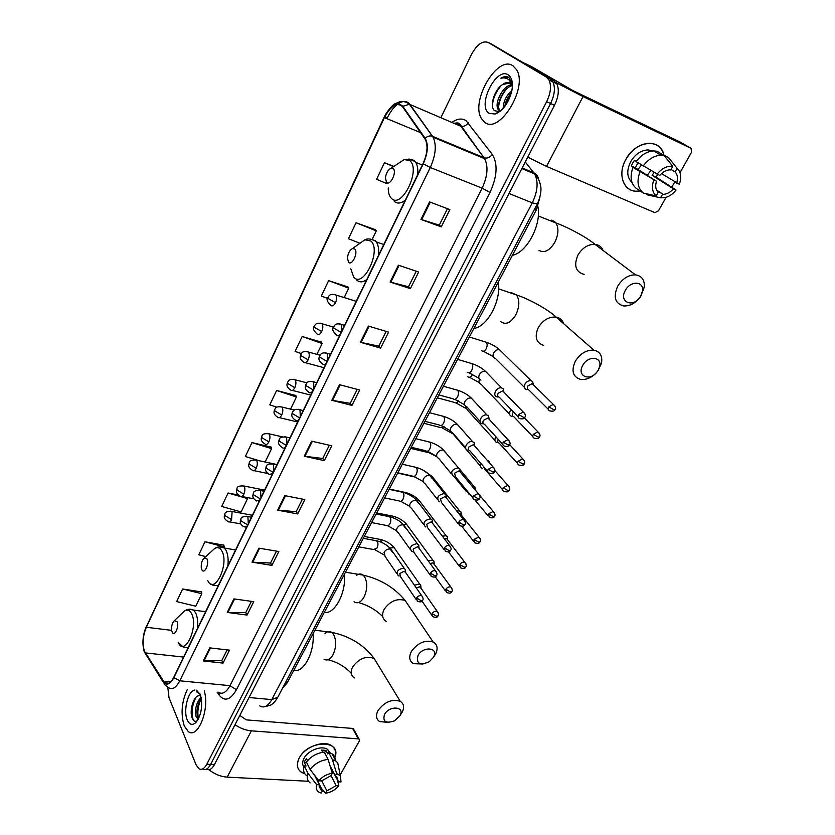 <?xml version="1.0" encoding="UTF-8"?>
<svg xmlns="http://www.w3.org/2000/svg" width="835" height="835" viewBox="0 0 835 835"><rect width="100%" height="100%" fill="white"/><g stroke="black" fill="none" stroke-linecap="round" stroke-linejoin="round"><path stroke-width="1.25" d="M539.984 196.914L536.467 209.595L287.146 682.926L282.7 687.904M206.464 769.129C209.251 770.674 211.902 769.181 214.418 764.641L554.492 105.325C558.605 96.703 559.377 89.512 556.799 83.75L554.054 80.755L491.126 43.89M202.686 768.931C205.473 770.475 208.113 768.972 210.629 764.422L550.578 103.509C554.691 94.856 555.473 87.654 552.906 81.882L550.161 78.887L491.898 44.265L550.161 78.887L552.906 81.882C555.473 87.654 554.691 94.856 550.578 103.509L210.629 764.422C208.113 768.972 205.473 770.475 202.686 768.931M184.274 725.991L188.282 731.554C197.832 739.549 210.086 708.571 204.189 690.889C210.086 708.571 197.832 739.549 188.282 731.554L184.274 725.991C180.569 713.946 181.602 701.724 187.374 689.324C181.602 701.724 180.569 713.946 184.274 725.991M484.707 122.265C499.038 134.873 528.2 88.04 516.677 69.837L512.857 65.704C497.086 54.755 469.907 102.037 481.649 118.873L484.707 122.265C499.038 134.873 528.2 88.04 516.677 69.837L512.857 65.704C497.086 54.755 469.907 102.037 481.649 118.873L484.707 122.265M144.445 651.216C142.211 643.879 142.837 635.894 146.323 627.273L384.403 117.61C391.03 105.44 397.074 101.818 402.543 106.734L425.297 139.403C428.167 145.676 427.405 153.755 423.021 163.66L173.732 677.383C170.737 683.082 167.71 684.898 164.652 682.821L144.445 651.216M144.288 651.55L163.128 681.61C166.468 685.932 170.048 684.627 173.857 677.676L423.251 163.837C427.958 153.076 428.585 144.549 425.13 138.266L402.794 106.296C397.189 101.265 390.989 104.98 384.204 117.453L146.219 627.001C142.649 635.842 142.002 644.025 144.288 651.55M375.426 229.709L356.034 222.736L348.466 238.737L359.812 243.215M347.945 286.916L328.625 280.633L321.318 296.07L327.581 298.377M321.402 342.141L302.166 336.505L295.11 351.41L301.341 353.56M201.392 591.921L182.625 588.978L176.655 601.586L195.787 606.22L201.799 593.716L201.329 591.639M223.843 545.192L204.972 541.779L198.803 554.805L205.786 556.621M270.999 447.059L251.93 442.602L245.344 456.515L259.727 460.847M295.778 395.498L276.615 390.467L269.799 404.86L276.907 407.156M167.783 687.236L168.994 697.674L196.089 764.839L198.907 768.722C201.673 770.267 204.314 768.764 206.819 764.213L546.654 101.672C550.766 93.009 551.549 85.786 549.002 80.003L546.257 77.018L488.151 42.439C482.473 40.466 476.889 44.537 471.368 54.661L440.859 117.704M368.402 326.078L388.609 332.121L380.603 348.122L360.417 342.277L368.402 326.078M398.41 265.196L418.659 272.033L410.35 288.649L390.112 282.032L398.41 265.196M429.597 201.924L449.888 209.616L441.256 226.88L420.976 219.428L429.597 201.924M284.829 495.625L304.817 499.591L297.646 513.932L277.669 510.143L284.829 495.625M258.933 548.167L278.838 551.528L271.907 565.378L252.024 562.174L258.933 548.167M233.925 598.893L253.746 601.68L247.056 615.071L227.256 612.42L233.925 598.893M209.773 647.887L229.5 650.152L223.029 663.094L203.333 660.965L209.773 647.887M339.511 384.695L359.645 389.997L351.942 405.413L331.819 400.299L339.511 384.695M311.674 441.172L331.745 445.786L324.304 460.649L304.253 456.213L311.674 441.172M393.89 166.395L384.465 162.71L376.606 179.295L386.929 183.648M238.267 494.988L228.059 493.015L221.692 506.469L241.138 511.928L247.557 498.589L247.223 497.545M324.304 460.649L322.759 458.405M329.334 445.232L322.717 458.478L304.253 456.213M351.942 405.413L350.293 403.274M357.244 389.361L350.262 403.336L331.819 400.299M223.029 663.094L221.828 660.516M227.141 649.88L221.776 660.621L203.333 660.965M247.056 615.071L245.772 612.566M251.377 601.346L245.73 612.66L227.256 612.42M271.907 565.378L270.55 562.957M276.458 551.121L270.509 563.041L252.024 562.174M297.646 513.932L296.195 511.605M302.427 499.121L296.154 511.678L277.669 510.143M441.256 226.88L439.262 225.116L420.976 219.428M410.35 288.649L408.482 286.749L390.112 282.032M380.603 348.122L378.85 346.097M386.188 331.401L378.819 346.149L360.417 342.277M276.615 390.467L296.415 396.969L290.57 409.14M296.415 396.969L295.673 395.258M251.93 442.602L271.573 448.625L265.144 462.005M271.573 448.625L270.905 446.819M228.059 493.015L247.557 498.589M204.972 541.779L224.312 546.925L223.937 547.687M224.312 546.925L223.77 544.921M182.625 588.978L201.799 593.716M302.166 336.505L322.122 343.529L316.914 354.364M322.122 343.529L321.298 341.933M328.625 280.633L348.727 288.2L344.26 297.49M348.727 288.2L347.819 286.718M356.034 222.736L376.293 230.877L372.389 239.008M376.293 230.877L375.291 229.531M384.465 162.71L393.556 166.614M416.237 271.218L408.461 286.791M447.466 208.698L439.252 225.147M198.083 719.436L196.1 716.597C194.659 709.155 196.319 702.694 201.058 697.194M198.49 718.664L197.561 716.712C196.173 710.387 197.425 704.312 201.319 698.477L200.097 694.198L196.413 690.169M200.765 696.046L199.732 695.691M194.952 690.034C188.209 690.169 182.98 710.585 187.27 719.968C189.441 724.686 192.248 725.594 195.672 722.682C200.546 716.722 202.425 708.644 201.319 698.457M198.657 695.785C193.334 696.327 189.472 710.648 191.925 717.453C193.146 720.97 194.879 722.098 197.133 720.835M199.868 693.687L196.559 691.777L200.17 694.355M193.386 720.281C191.027 713.445 191.862 705.826 195.901 697.402M198.469 718.622C197.123 712.025 198.072 705.335 201.329 698.54M191.445 715.345L193.01 702.172M197.206 715.23L198.678 703.06M304.806 773.753C297.448 771.164 295.6 765.904 299.254 757.961C308.752 739.079 343.331 739.81 334.47 758.274C336.547 752.909 335.66 748.755 331.787 745.812C324.064 739.758 304.827 746.866 299.254 757.961C296.289 763.889 296.811 768.534 300.83 771.874L304.806 773.753M209 769.724C214.585 774.181 220.649 776.644 227.172 777.134L308.533 781.278M234.99 724.738C240.282 728.297 245.74 730.333 251.377 730.844L358.361 738.881L352.579 728.433L246.294 719.874L239.791 715.438M352.579 728.433L353.351 728.684L359.133 739.121L359.363 740.948L340.2 774.89M359.133 739.121L358.361 738.881M353.351 728.684L353.842 729.56M331.004 775.558L336.192 785.662L326.871 790.891L321.736 780.694M315.265 776.153L322.519 790.682L320.922 789.9L319.356 784.827L314.576 775.256M303.93 767.135C302.186 764.714 302.228 761.75 304.044 758.264C308.105 750.216 322.06 745.071 327.654 749.486L330.096 752.836M306.497 775.506C303.637 773.22 302.907 770.037 304.305 765.925L306.08 766.029L304.264 762.376L305.13 760.434L306.382 758.524L307.489 760.737M329.982 765.632L335.294 775.913L336.641 773.523L332.424 759.673L328.635 752.408L327.769 753.974L325.89 750.373L321.59 750.08L322.738 752.293M329.835 752.116L329.731 752.711M306.435 762.052C311.09 756.249 317.06 752.94 324.324 752.116L328.103 759.401L332.288 773.273L330.942 775.673L321.527 780.934L318.824 780.798L310.098 769.421L306.435 762.052M328.635 752.408L332.173 753.901C334.428 755.529 335.451 757.794 335.242 760.706M304.305 765.925L307.958 773.304L316.653 784.691L319.356 784.827M310.129 782.886C307.259 780.61 306.539 777.416 307.958 773.304M310.098 769.421C314.795 763.587 320.797 760.247 328.103 759.401M332.424 759.673L335.973 761.155L337.705 762.814L338.937 768.764M322.519 790.682L321.193 793.052L320.275 792.78C316.736 791.319 315.536 788.626 316.653 784.691M318.824 780.798C322.414 776.571 326.902 774.066 332.288 773.273M336.641 773.523L340.409 775.861L341.014 781.946L338.373 781.81L335.336 775.924M335.294 775.913L336.735 776.623L338.373 781.81M330.942 767.49L330.368 766.916M336.192 785.662L338.843 785.787L337.403 779.921M338.843 785.787C335.305 789.941 330.869 792.425 325.535 793.25L326.871 790.891M321.256 788.156L325.535 793.25M304.264 762.376L306.664 762.522M324.617 752.669L325.89 750.373M399.881 715.835L400.122 715.376C405.121 706.347 389.319 705.314 384.507 714.457C382.472 721.67 385.812 723.799 394.527 720.845L399.881 715.835M388.4 722.411L379.633 721.565C376.084 719.102 375.562 715.397 378.078 710.47C384.632 701.797 392.033 698.759 400.278 701.358C403.806 703.675 404.495 707.193 402.334 711.942L400.57 714.677M177.03 621.678L174.379 620.624C172.229 622.795 171.332 626.052 171.676 630.373L172.114 631.98C174.275 637.543 179.473 626.709 177.03 621.678M293.722 670.442C303.533 673.271 314.711 652.344 313.083 633.682M433.417 657.375L433.741 656.769C438.772 647.407 423.001 645.987 418.011 655.454C415.976 663.616 419.713 665.725 429.2 661.769L433.417 657.375M423.021 664.002L413.492 663.679C409.317 661.101 408.628 657.02 411.415 651.436C417.688 642.887 424.921 639.746 433.135 642C437.248 644.37 438.145 648.21 435.839 653.513L434.19 656.206M206.976 558.907L204.324 557.968C202.08 560.003 201.068 563.197 201.266 567.549L201.84 569.658C204.199 575.033 209.627 563.709 206.976 558.907M324.262 612.462C334.668 614.612 346.327 592.787 344.438 574.167M598.225 370.124L599.614 366.638C602.379 356.535 588.038 355.272 582.809 365.281C576.171 376.22 590.293 381.981 597.39 371.418L598.225 370.124M575.378 361.117C580.377 353.403 586.567 349.771 593.956 350.199C600.177 351.681 602.682 356.044 601.471 363.277L598.048 370.667C592.881 377.169 587.047 380.082 580.534 379.403C572.758 376.846 571.046 370.75 575.378 361.117M354.771 249.018L352.6 248.506C349.75 250.02 348.038 253.162 347.454 257.952L348.498 262.169C351.932 266.386 358.58 252.514 354.771 249.018M473.862 328.458C487.41 326.788 501.574 300.297 498.255 282.136M640.789 295.945L642.512 290.862C644.046 281.061 630.509 280.497 625.415 290.256C618.349 301.946 632.972 308.355 640.184 296.916L640.789 295.945M617.775 286.061C622.513 278.577 628.421 274.84 635.498 274.861C641.781 275.853 644.724 279.913 644.317 287.052L640.716 296.425C635.832 303.042 630.154 306.215 623.693 305.954C614.988 303.554 613.005 296.926 617.775 286.061M393.139 168.587L391.197 168.179C388.139 169.578 386.208 172.782 385.405 177.792L386.542 182.406C390.279 186.268 397.262 171.697 393.139 168.587M512.377 255.333C526.895 252.567 541.779 224.479 537.876 206.548M420.84 587.537L420.725 585.053L419.629 584.062L414.411 585.199M421.184 588.466L419.567 586.828L416.289 587.913M434.106 563.625L433.918 561.099L432.76 560.108L428.219 560.849M434.45 564.543L432.843 562.894L430.171 563.521M447.581 539.306L447.33 536.728L446.109 535.757L442.341 536.133M447.936 540.224L446.767 538.69L444.377 538.815M461.296 514.569L460.962 511.959L459.229 510.863L456.797 511.072M461.651 515.487L460.409 513.932L458.979 513.817M452.549 516.594L454.303 518.817M475.595 490.322L474.812 486.763L471.639 485.688M466.535 490.187L468.612 493.944M469.385 493.631L469.865 494.205M478.298 493.558L474.165 488.705M489.498 462.924L488.903 461.129L487.515 460.21M481.033 463.655C480.052 466.024 480.532 467.621 482.463 468.445L482.703 468.508M483.392 466.379L484.717 469.082L502.68 489.842M495.906 436.809L495.531 437.415C494.351 440.003 494.821 441.736 496.94 442.623L497.034 442.644M498.224 439.346L498.182 439.429C497.326 441.298 497.67 442.55 499.205 443.187L517.627 463.477M511.156 409.588L510.154 410.956C508.933 413.649 509.423 415.433 511.615 416.331L511.938 416.404M513.504 412.041L512.847 412.949C511.97 414.891 512.325 416.185 513.911 416.832M533.325 384.737L532.615 381.532L531.091 380.697C528.659 380.426 526.645 381.543 525.027 384.037C523.785 386.772 524.265 388.619 526.457 389.559L527.094 389.674M533.795 385.196L532.166 383.589L527.772 386.01C526.875 387.993 527.219 389.319 528.795 389.997M405.633 571.818L405.455 569.46L403.462 568.155C397.554 569.407 395.842 571.944 398.316 575.753L399.172 576.004M405.883 572.925L404.213 571.182L399.808 573.551L400.487 576.682L416.195 599.551M418.961 547.447L418.732 544.963L416.801 543.71C410.778 545.004 409.087 547.593 411.718 551.476L412.448 551.695M419.243 548.48L417.583 546.727L413.148 549.096L413.899 552.353L430.004 574.783M432.52 522.658L432.238 520.048L430.369 518.848C424.232 520.195 422.552 522.846 425.339 526.802L425.944 526.968M432.833 523.608L431.184 521.854L426.716 524.223L427.541 527.605L444.053 549.597M446.203 497.764L445.963 494.717L444.178 493.568C437.905 494.957 436.246 497.67 439.21 501.699L439.669 501.825M446.642 498.318L445.013 496.554L440.515 498.933L441.412 502.44L458.342 523.962M460.252 472.046L459.918 468.936L458.217 467.851C451.818 469.291 450.18 472.057 453.311 476.169L453.624 476.253M460.69 472.568L459.083 470.825L454.553 473.205L455.534 476.837L472.902 497.89M474.551 445.88L474.113 442.707L472.495 441.684C467.642 440.233 462.694 448.959 467.652 450.19L467.83 450.242M474.99 446.381L473.393 444.637L468.842 447.028C468.007 448.886 468.351 450.138 469.886 450.796L487.713 471.358M489.091 419.243L488.558 416.007L487.003 415.058C482.045 413.534 477.098 422.625 482.254 423.762L482.275 423.762M489.529 419.713L487.943 418.001L483.371 420.391C482.505 422.343 482.88 423.637 484.509 424.295L502.785 444.356M503.891 392.126L503.244 388.849L501.637 387.931C496.637 386.532 491.888 395.665 496.982 396.823L497.493 396.928M504.33 392.575L502.66 390.853L498.161 393.285C497.284 395.279 497.65 396.615 499.278 397.293M640.121 190.933C625.05 194.2 616.313 175.966 625.801 159.548C635.383 140.583 660.422 137.702 663.856 154.788C661.654 147.294 656.738 143.443 649.119 143.223C639.652 143.944 631.876 149.381 625.801 159.548C617.316 174.358 623.369 191.392 636.51 191.205L640.121 190.933M527.751 157.168L546.528 166.395L654.859 212.643L658.471 210.817L666.069 197.342M556.11 82.655L583.039 96.578L691.077 148.359L680.41 142.18L572.894 90.566L531.624 66.633L524.443 63.178M691.077 148.359L691.557 152.168L680.003 172.657M674.784 181.905L671.872 187.061M649.056 150.008L649.348 150.999L649.056 150.008M511.74 91.213L511.01 92.32M641.478 164.975L638.003 169.495M654.066 172.459L652.114 175.35L673.396 188.825C670.296 192.394 666.873 194.231 663.147 194.325L656.821 190.62M636.301 161.416L634.475 160.257L632.711 163.044L631.323 165.998L634.777 168.19L632.993 167.386C629.642 176.759 630.79 183.794 636.406 188.491L643.315 193.042L656.164 195.912L658.157 192.374C655.621 189.691 655.068 185.975 656.487 181.258L635.362 167.814L637.971 162.773M650.893 170.59L647.146 175.308M632.011 182.468C626.876 177.469 626.427 170.57 630.644 161.739C635.07 154.36 640.727 150.425 647.605 149.935L652.5 150.978M648.513 149.966L648.628 150.55M636.155 161.635C641.207 154.861 647.083 151.281 653.795 150.905L657.03 151.25L664.169 155.571L672.77 166.322L670.745 169.923L669.858 169.881C666.163 170.048 662.802 171.895 659.744 175.434L636.155 161.635M671.027 169.421L675.108 171.927L677.122 168.336L668.511 157.596L661.111 153.713M632.993 167.386L656.487 181.258M643.315 193.042C637.69 188.324 636.562 181.258 639.965 171.833M643.159 166.04C648.263 159.214 654.181 155.613 660.923 155.226L664.169 155.571M668.511 157.596L672.081 162.032M656.164 195.912C652.218 192.259 651.415 186.967 653.774 180.036M657.03 174.202C661.821 168.315 667.061 165.695 672.77 166.322M677.122 168.336C680.995 172.125 681.715 177.438 679.293 184.274L661.487 173.596M675.108 171.927C677.592 174.672 678.103 178.387 676.642 183.074M657.729 174.515L656.039 177.124L676.047 190.004C672.927 193.991 669.305 196.517 665.171 197.592L660.537 197.822L662.52 194.304M645.538 193.532L647.668 194.931L660.537 197.822M673.396 188.825L676.047 190.004M652.114 175.35L656.039 177.124M631.323 165.998L635.362 167.814M512.387 86.266L510.101 83.082C508.014 81.882 505.551 82.341 502.733 84.46L509.987 83.02M500.301 111.191L497.911 109.103C494.299 102.82 503.067 85.316 511.74 84.815M503.171 108.435C503.307 101.672 506.219 95.618 511.928 90.284M504.789 106.462C505.457 101.672 507.638 97.163 511.333 92.925M500.395 111.107L499.413 109.782C495.99 103.811 503.766 87.393 512.179 85.702M512.398 84.105L508.849 77.467C506.594 76.142 503.923 76.382 500.854 78.198C504.277 77.415 507.158 78.125 509.486 80.337L512.408 85.848M489.164 113.32L495.134 114.051C503.087 110.721 508.64 102.997 511.813 90.879C513.201 82.936 512.022 77.613 508.275 74.9C496.147 66.424 476.67 106.024 489.164 113.32M502.733 84.46C493.955 89.731 489.32 107.047 494.612 110.7L498.912 111.525L500.833 110.742M500.854 78.198L508.578 77.311M492.473 106.118C492.713 99.031 495.593 92.205 501.104 85.65M498.516 110.043L498.485 109.364M498.662 106.181C499.507 100.033 502.2 94.24 506.751 88.792M505.133 106.003L511.229 93.322M511.333 80.035L512.106 81.517M285.413 682.759L287.146 682.926M534.703 208.886L536.467 209.595M214.418 764.641L206.819 764.213M554.054 80.755L546.257 77.018M554.492 105.325L546.654 101.672M259.758 705.909C263.975 708.393 267.983 706.295 271.792 699.605L249.039 697.517M277.784 697.246L271.792 699.605L532.281 202.842C537.782 191.267 538.554 181.623 534.588 173.899L533.857 172.855L522.188 167.96M538.45 178.961C538.011 176.07 536.487 174.035 533.857 172.855L525.267 161.98M537.312 203.917L532.281 202.842L509.016 193.49M146.323 627.273L171.666 630.352M451.881 122.432C457.34 118.612 462.079 118.027 466.097 120.689L492.295 154.423C497.994 163.89 497.222 176.561 489.988 192.447L236.441 689.731C230.47 699.991 224.761 701.849 219.302 695.294L217.079 692.09M402.794 106.296L409.421 104.26L460.283 126.033L458.561 124.311L453.28 123.037M163.117 681.955L145.154 653.283M455.639 124.05L457.392 122.902M423.251 163.837L430.286 167.501L179.796 680.796L173.857 677.676M425.13 138.266C427.249 136.272 429.534 135.562 431.987 136.126L433.125 137.243C436.715 145.092 435.766 155.174 430.286 167.501L482.129 188.157C487.609 176.248 488.444 166.426 484.634 158.681L460.743 126.21C463.717 126.816 466.233 125.699 468.278 122.839M218.217 692.194C222.267 694.741 226.191 692.559 229.99 685.671L179.796 680.796C176.049 687.873 172.25 690.128 168.419 687.56L165.121 685.097L163.128 681.61M398.097 103.832C403.075 100.492 407.031 100.701 409.964 104.448L432.53 136.314L484.488 157.919C487.536 158.514 490.135 157.345 492.295 154.423M384.622 117.161L387.231 118.027C390.081 112.036 393.462 107.485 397.366 104.375M384.204 117.453L384.152 117.192C387.534 109.949 394.464 103.498 394.579 103.937L400.111 101.62C403.472 101.077 406.572 101.954 409.421 104.26L433.125 137.243L484.634 158.681L460.262 124.665C459.333 122.881 457.319 122.474 454.23 123.434M384.121 117.255L146.219 627.001M386.939 118.664L387.231 118.027M488.151 42.439L491.898 44.265M236.441 689.731L229.99 685.671L482.129 188.157L489.988 192.447M219.302 695.294L219.553 692.956M384.403 117.61L420.663 132.681M145.29 652.907L183.585 657.082M163.274 681.224L170.643 681.934M312.332 441.318L304.932 456.338M285.486 495.76L278.347 510.237M259.591 548.271L252.702 562.247M234.583 598.977L227.934 612.472M210.43 647.96L204.001 660.996M340.179 384.862L332.497 400.445M369.07 326.276L361.096 342.454M399.078 265.426L390.79 282.23M430.265 202.174L421.654 219.657M251.377 730.844L227.172 777.134M377.399 663.825L374.09 658.397C366.022 655.663 358.873 658.512 352.631 666.946C350.262 671.768 350.825 675.432 354.311 677.936M325.013 633.514C327.33 631.312 329.575 630.936 331.756 632.387L333.708 634.642C336.536 640.779 336.296 647.501 332.998 654.817C330.19 659.577 327.205 661.038 324.043 659.201M178.158 642.157C184.128 657.677 198.688 627.753 191.726 613.923C189.806 610.082 187.332 609.153 184.316 611.147L182.458 612.911M197.352 628.724C198.062 622.336 197.54 617.138 195.787 613.12L193.668 610.124L189.43 609.195M178.909 643.002L183.356 647.177L188.115 647.751M409.067 606.346L405.111 600.469C397.074 598.09 390.081 601.054 384.131 609.352C381.501 614.81 382.242 618.85 386.355 621.47M356.294 575.472C358.695 573.624 360.95 573.499 363.058 575.085L364.592 576.818C367.64 582.788 367.442 589.562 364.018 597.129C360.856 602.432 357.526 603.976 354.04 601.774M207.758 580.586C214.282 595.585 229.489 564.324 221.933 551.1C219.991 547.645 217.517 546.821 214.522 548.626L212.194 550.766M227.861 565.838C228.55 559.387 227.945 554.221 226.034 550.359L224.375 548.063L219.657 546.862M210.827 583.905L212.528 585.074L218.217 585.711M563.562 323.594C562.383 320.003 559.92 317.843 556.141 317.112C548.95 316.59 543 320.055 538.304 327.497C534.285 336.829 536.08 342.799 543.689 345.408M511.166 292.532L516.479 294.964C519.808 300.214 519.568 306.863 515.779 314.899C510.769 322.884 505.791 325.159 500.854 321.726M350.825 268.839L353.685 277.074C363.131 289.004 381.772 250.677 370.99 241.065L364.905 239.749L359.374 243.695M378.568 255.27C379.09 249.498 378.339 245.041 376.324 241.91L375.322 240.689L369.728 238.977M356.472 279.788C359.227 282.595 362.661 282.522 366.774 279.579M603.068 250.437C601.586 246.836 598.883 244.801 594.958 244.331C588.07 244.227 582.413 247.776 577.966 254.999C573.561 265.499 575.618 271.97 584.145 274.412M551.34 220.179L554.44 221.411L555.912 222.945C558.918 228.091 558.542 234.551 554.805 242.327C549.545 250.74 544.274 253.412 538.992 250.333M388.244 187.906C388.212 192.791 389.298 196.298 391.5 198.427C401.771 209.418 421.372 169.14 409.672 160.623L404.234 159.548L397.794 163.806M417.709 174.619C418.158 169.432 417.521 165.361 415.778 162.397L414.056 160.351L408.931 159.015M394.256 201.402C397.251 203.938 400.936 203.521 405.309 200.16M252.41 515.258L231.692 511.427C227.13 511.239 224.865 512.116 224.865 514.047L224.991 515.612L231.608 519.641L232.078 511.949L230.22 511.093M224.761 514.287C224.991 515.55 222.079 517.825 228.132 521.614C229.281 522.512 230.439 521.854 231.608 519.641M438.177 612.671L437.164 611.324C438.657 613.704 438.949 615.207 438.041 615.844L436.496 616.199L432.133 613.558L432.739 616.616C435.64 617.858 437.404 617.597 438.041 615.844L438.104 615.708M381.522 542.332L380.802 539.901L378.819 539.159M395.529 549.66L394.11 547.645L389.935 548.073M420.162 587.005L437.164 611.324C435.244 610.834 433.563 611.575 432.133 613.558M264.611 490.114L243.935 486.001C239.394 485.688 237.077 486.555 236.973 488.6L237.13 490.114L243.82 494.153C245.052 491.147 245.208 488.579 244.258 486.45L242.411 485.636M236.869 488.819C237.067 489.936 234.291 492.525 240.188 496.188C241.378 497.138 242.588 496.46 243.82 494.153M451.902 588.372L450.827 586.995C452.403 589.364 452.727 590.898 451.787 591.587L450.263 591.9L445.859 589.259L446.516 592.433C449.439 593.591 451.203 593.309 451.787 591.587L451.86 591.462M393.87 518.076L392.899 516.166L391.26 515.842M408.064 526.342L406.561 524.276L403.201 524.39M433.355 563.051L450.827 586.995C448.917 586.535 447.257 587.287 445.859 589.259M277.022 464.542L256.387 460.137C251.773 459.741 249.404 460.596 249.3 462.705L249.477 464.177L256.23 468.226C257.493 465.178 257.639 462.6 256.658 460.502L254.811 459.741M249.195 462.914C249.456 464.083 246.513 466.4 252.452 470.314C253.683 471.337 254.936 470.637 256.23 468.226M465.878 563.646L464.719 562.237C466.4 564.585 466.744 566.151 465.784 566.913L464.26 567.184L459.814 564.533L460.534 567.831C463.477 568.906 465.22 568.604 465.784 566.913L465.846 566.798M406.186 493.318L403.91 492.159M420.819 502.639L419.201 500.53L416.759 500.405M446.767 538.69L464.719 562.237C462.82 561.819 461.181 562.581 459.814 564.533M282.585 436.903L269.058 433.814C264.445 433.302 262.033 434.148 261.825 436.361L262.044 437.79L268.87 441.851C270.154 438.751 270.289 436.173 269.277 434.106L267.43 433.386M261.741 436.559C261.971 437.571 259.08 440.097 264.935 444.001C266.198 445.076 267.513 444.366 268.87 441.851M480.083 538.502L478.852 537.062C480.636 539.41 481.012 540.997 480.01 541.821L478.507 542.051L474.009 539.389L474.791 542.813C477.745 543.804 479.488 543.481 480.01 541.821L480.073 541.706M397.69 473.059L416.268 477.328M433.762 478.549L431.173 476.211M460.409 513.932L478.852 537.062L474.009 539.389M294.411 410.079L281.959 407.042C274.172 405.737 275.362 409.724 274.579 409.547L274.83 410.924L281.729 414.995C283.034 411.853 283.159 409.265 282.115 407.24L280.278 406.561M274.496 409.745C274.538 411.196 272.116 413.419 277.627 417.218C278.942 418.366 280.31 417.625 281.729 414.995M494.529 512.909L493.234 511.448C495.103 513.775 495.52 515.393 494.487 516.291L492.994 516.479L488.454 513.807L489.3 517.356C492.306 518.264 494.028 517.909 494.487 516.291L494.55 516.176M410.695 448.385L427.708 452.434L430.369 452.393M438.542 458.258L439.481 459.365M473.351 495.927C472.516 497.723 472.829 498.944 474.301 499.591C477.296 500.478 479.039 500.092 479.53 498.453L477.964 498.631L473.351 495.927L478.184 493.516L493.234 511.448L488.454 513.807M306.946 382.858L295.089 379.779C288.148 377.984 288.232 382.232 287.564 382.263L287.835 383.589L294.818 387.67C296.143 384.476 296.258 381.887 295.183 379.894L293.356 379.257M287.48 382.44C287.762 383.348 284.777 385.853 290.549 389.966C291.895 391.177 293.325 390.415 294.818 387.67M509.235 486.868L507.857 485.385C509.841 487.703 510.289 489.352 509.214 490.312L507.743 490.448L503.15 487.776C502.294 489.592 502.597 490.813 504.069 491.45C507.095 492.264 508.807 491.878 509.214 490.312L509.267 490.208M423.909 423.293L440.838 427.603L444.314 426.873M451.631 432.238L480.553 466.233M494.811 470.481L507.857 485.385L503.15 487.776M319.972 355.209L308.459 352.036C301.362 350.115 301.487 354.416 300.777 354.489L301.091 355.762L308.136 359.854C309.482 356.618 309.597 354.019 308.48 352.057L306.675 351.472M300.704 354.656C300.986 355.512 297.991 358.048 303.7 362.223C305.088 363.507 306.57 362.714 308.136 359.854M524.203 460.356L522.741 458.853C524.818 461.16 525.309 462.83 524.203 463.874L522.741 463.968L518.107 461.285C517.209 463.195 517.543 464.458 519.099 465.095C522.125 465.815 523.827 465.419 524.203 463.874L524.255 463.78M437.331 397.794L454.188 402.355C455.534 403.451 456.912 402.95 458.342 400.842M465.345 405.873L467.266 409.87L494.925 440.389M509.611 444.575L522.741 458.853L518.107 461.285M336.369 334.877C332.81 331.547 331.839 328.959 333.468 327.101L322.07 323.782C314.962 321.705 314.972 326.078 314.231 326.214L314.576 327.435L321.705 331.537C323.051 328.301 323.176 325.723 322.07 323.782L320.243 323.176M314.158 326.37C312.561 328.176 313.532 330.712 317.081 333.99C318.542 335.326 320.076 334.501 321.705 331.537M539.431 433.375L537.886 431.862C540.078 434.137 540.6 435.839 539.462 436.966L538.022 437.008L533.325 434.315C532.396 436.319 532.751 437.634 534.39 438.26C537.437 438.897 539.128 438.458 539.462 436.966L539.514 436.882M467.777 376.71C469.166 377.837 470.606 377.305 472.088 375.103L472.495 374.32M479.478 379.309C478.507 381.845 479.081 383.515 481.179 384.34L509.538 414.108M524.411 417.907L537.886 431.862L533.325 434.315M356.221 301.32L335.931 295.016C328.666 292.803 328.719 297.25 327.925 297.427L328.312 298.586L335.513 302.698C336.86 299.504 336.996 296.936 335.931 295.016L334.063 294.358M330.806 305.349C332.288 306.602 333.854 305.714 335.513 302.698M554.931 405.904L553.313 404.38C555.609 406.655 556.173 408.388 555.004 409.578L553.563 409.567L548.825 406.864C547.864 408.973 548.24 410.329 549.962 410.945C553.031 411.488 554.711 411.029 555.004 409.578L555.045 409.494M481.649 350.69C483.079 351.786 484.54 351.211 486.053 348.957C487.41 346.274 487.494 344.041 486.325 342.267L484.352 341.651M501.731 351.911L499.497 349.719C497.128 349.427 495.176 350.491 493.652 352.902L493.516 353.174C492.514 355.835 493.109 357.568 495.322 358.372L524.411 387.377M532.166 383.589L553.313 404.38L548.825 406.864M422.781 597.14L421.706 595.71C423.251 598.079 423.554 599.614 422.635 600.281L421.028 600.647L416.602 597.975L417.27 601.127C420.203 602.348 421.999 602.066 422.635 600.281L422.708 600.146M248.319 523.691L247.87 516.562C243.34 516.28 241.002 517.157 240.866 519.193L241.012 520.842L247.703 524.954M240.751 519.443C240.918 520.612 238.163 523.326 244.154 526.948L247.181 526.04M358.81 546.873L373.516 549.503L376.919 548.167C378.182 545.589 378.286 543.293 377.222 541.257L375.134 540.495M392.408 552.259L390.143 549.002C387.523 548.835 385.488 549.973 384.037 552.436L385.133 556.496L396.834 573.582M404.798 571.359L421.706 595.71C419.734 595.209 418.032 595.96 416.602 597.975M251.45 517.23L246.273 516.207M436.621 572.288L435.463 570.816C437.102 573.165 437.446 574.72 436.496 575.482L434.899 575.795L430.422 573.123L431.163 576.4C434.116 577.538 435.891 577.235 436.496 575.482L436.559 575.357M260.969 497.618L260.551 490.573C255.948 490.187 253.569 491.053 253.412 493.182L253.579 494.779L260.353 498.892M253.297 493.412C253.464 494.539 250.73 497.295 256.637 500.948L259.81 500.008M371.606 522.585L386.229 525.413C387.419 526.28 388.599 525.831 389.778 524.036C391.062 521.426 391.156 519.12 390.07 517.115L387.983 516.395M405.392 528.012L403.117 524.881C400.497 524.672 398.441 525.82 396.969 528.325C396.187 530.298 396.583 531.697 398.159 532.542L410.121 549.253M418.074 546.873L435.463 570.816C433.501 570.357 431.831 571.13 430.422 573.123M264.048 491.272L258.902 490.176M450.691 546.998L449.46 545.505C451.203 547.854 451.578 549.43 450.587 550.255L449 550.526L444.481 547.833L445.285 551.246C448.259 552.29 450.034 551.966 450.587 550.255L450.66 550.129M273.849 471.076L273.462 464.135C268.839 463.634 266.407 464.49 266.177 466.702L266.375 468.247L273.212 472.38M266.073 466.922C266.261 467.976 263.453 470.7 269.34 474.499L272.659 473.518M384.611 497.9L399.151 500.927C400.382 501.856 401.614 501.386 402.846 499.518C404.161 496.867 404.244 494.55 403.117 492.577L401.04 491.888M418.586 503.359L416.31 500.363C413.68 500.123 411.613 501.271 410.121 503.818C409.296 505.885 409.724 507.346 411.404 508.191L423.637 524.526M431.58 521.969L449.46 545.505C447.518 545.078 445.859 545.86 444.481 547.833M276.865 464.855L271.751 463.696M465.011 521.27L463.696 519.735C465.533 522.073 465.951 523.691 464.928 524.578L463.362 524.808L458.791 522.105L459.667 525.643C462.653 526.614 464.406 526.259 464.928 524.578L464.991 524.463M286.958 444.063L286.603 437.206C281.906 436.611 279.422 437.457 279.161 439.742L279.401 441.245L286.311 445.389M279.067 439.961C279.245 440.974 276.458 443.74 282.272 447.57C283.305 448.562 284.464 448.228 285.747 446.548M397.825 472.798L412.281 476.023C413.565 477.015 414.849 476.534 416.143 474.583C417.469 471.89 417.552 469.573 416.394 467.621L414.327 466.963M431.987 478.278L429.712 475.428C427.082 475.157 425.005 476.315 423.481 478.893C422.625 481.075 423.094 482.588 424.879 483.444L437.383 499.382M445.316 496.637L463.696 519.735C461.765 519.36 460.137 520.153 458.791 522.105M289.912 437.968L284.839 436.726M459.281 470.877L478.184 493.516C480.135 495.844 480.584 497.493 479.53 498.453L479.582 498.338M300.297 416.571L299.984 409.797C293.095 407.981 293.002 412.302 292.386 412.313L292.667 413.753L299.65 417.907M292.302 412.511C292.511 413.461 289.651 416.195 295.433 420.151C296.508 421.216 297.719 420.871 299.076 419.097M411.269 447.278L425.641 450.712C426.956 451.766 428.303 451.276 429.66 449.23C431.006 446.495 431.09 444.168 429.9 442.247L427.833 441.631M445.598 452.768L443.343 450.075C440.713 449.773 438.615 450.931 437.081 453.551C436.183 455.847 436.684 457.423 438.573 458.269L451.37 473.821M303.199 410.59L298.158 409.275M494.414 468.425L492.932 466.838C494.978 469.113 495.468 470.783 494.383 471.858L492.838 471.984L488.172 469.28C487.306 471.159 487.65 472.433 489.195 473.08C492.222 473.852 493.944 473.455 494.383 471.858L494.435 471.754M313.887 388.567L313.616 381.887C305.725 380.238 306.633 384.476 305.861 384.371L306.163 385.76L313.229 389.924M305.767 384.559C305.819 385.906 303.324 388.285 308.835 392.241C309.942 393.379 311.215 393.014 312.634 391.135M424.942 421.32L439.22 424.973C440.577 426.09 441.976 425.579 443.406 423.449C444.784 420.663 444.857 418.335 443.625 416.446L441.579 415.861M459.427 426.81L457.215 424.295C454.574 423.95 452.466 425.109 450.9 427.781C449.971 430.192 450.503 431.831 452.507 432.676L465.606 447.821M473.487 444.669L492.932 466.838L488.172 469.28M316.726 382.712L311.737 381.324M509.507 441.277L507.941 439.669C510.101 441.955 510.623 443.656 509.507 444.794L507.972 444.867L503.265 442.143C502.357 444.126 502.722 445.441 504.361 446.088C507.419 446.777 509.131 446.339 509.507 444.794L509.559 444.69M327.727 360.042L327.487 353.466C320.379 351.358 320.254 355.835 319.565 355.919L319.92 357.255L327.059 361.419M319.492 356.086C319.753 356.921 316.768 359.624 322.477 363.82C323.625 365.031 324.951 364.644 326.454 362.672M438.845 394.924L453.029 398.786C454.438 399.975 455.889 399.454 457.392 397.22C458.78 394.412 458.853 392.074 457.601 390.216L455.566 389.653M473.476 400.403L471.295 398.065C468.654 397.7 466.546 398.859 464.959 401.562C463.989 404.109 464.563 405.8 466.681 406.635L480.083 421.372M487.943 418.001L507.941 439.669L503.265 442.143M330.514 354.311L325.556 352.85M443.406 386.271L457.58 390.195C463.154 392.001 467.715 394.611 471.295 398.065L487.003 415.058M524.871 413.628L523.221 412.02C525.486 414.264 526.05 416.007 524.902 417.229L523.388 417.249L518.618 414.525C517.679 416.613 518.076 417.97 519.808 418.606C522.846 419.201 524.547 418.742 524.902 417.229L524.954 417.135M341.828 330.994L341.63 324.523C334.772 322.373 334.574 326.203 333.541 326.944L333.927 328.207L341.15 332.393M336.432 334.96C337.611 336.14 338.979 335.712 340.523 333.666M467.151 372.222C468.581 373.391 470.074 372.827 471.608 370.542C472.996 367.765 473.09 365.448 471.879 363.59L469.802 362.985M487.744 373.527L485.49 371.345C482.88 371.043 480.814 372.222 479.259 374.894C478.267 377.503 478.841 379.236 480.981 380.113M502.66 390.853L523.221 412.02L518.618 414.525M344.542 325.379L339.647 323.855M583.039 96.578L546.528 166.395M556.799 83.75L549.002 80.003M264.893 706.671C269.987 705.46 272.377 704.615 272.064 704.145C273.598 703.258 275.425 701.108 277.544 697.695L537.249 204.043C541.915 193.929 540.944 187.374 540.767 186.643C539.055 177.218 534.807 174.097 534.588 173.899L521.865 168.566M144.267 651.843C141.992 643.461 142.681 635.007 146.313 626.48M164.652 682.821L168.889 683.228M198.239 719.154L197.54 719.102M196.622 721.638L195.672 722.682M320.922 789.9L319.147 786.33M329.261 752.565L327.654 749.486M335.973 761.155L332.173 753.901M340.409 775.861L337.705 762.814M351.253 673.334C345.001 666.591 337.257 662.072 328.03 659.765M400.122 715.376L402.334 711.942M314.92 630.195L331.756 632.387C349.625 636.093 363.736 644.766 374.09 658.397L400.278 701.358M174.379 620.624L184.316 611.147C187.249 608.966 190.37 608.621 193.668 610.124L205.608 611.7M382.712 616.564C376 609.863 367.911 605.198 358.455 602.567M433.741 656.769L435.839 653.513M345.471 572.205L363.058 575.085C380.541 579.187 394.558 587.652 405.111 600.469L433.135 642M204.324 557.968L214.522 548.626C217.674 546.487 220.962 546.299 224.375 548.063L235.585 549.931M599.614 366.638L601.471 363.277M498.641 288.837L516.479 294.964C528.983 298.92 548.386 309.67 556.141 317.112L593.956 350.199M352.6 248.506L364.905 239.749C367.285 238.455 370.448 238.685 374.383 240.459L376.324 241.91L383.797 244.498M597.39 371.418L598.048 370.667M642.512 290.862L644.317 287.052M538.283 215.973L555.912 222.945C567.716 227.11 587.496 237.798 594.958 244.331L635.498 274.861M391.197 168.179L404.234 159.548L412.448 160.017L415.778 162.397L422.364 165.017M640.184 296.916L640.716 296.425M364.29 536.467L380.395 539.441C386.104 540.892 390.676 543.627 394.11 547.645L419.629 584.062M240.835 523.889L229.688 521.885M420.955 587.715L420.725 585.053M431.726 615.155L421.999 601.085M376.679 512.94L392.899 516.166C398.545 517.658 403.107 520.362 406.561 524.276L432.76 560.108M253.934 498.839L241.806 496.491M434.19 563.761L433.918 561.099M445.431 590.929L435.212 576.766M389.277 489.039L405.601 492.514C411.206 494.059 415.736 496.731 419.201 500.53L446.109 535.757M267.701 473.487L254.132 470.669M447.643 539.389L447.33 536.728M459.375 566.297L448.499 551.872M422.604 469.886L432.05 476.409L459.688 510.999M461.327 514.621L460.962 511.959M473.56 541.247L461.807 526.342M429.378 452.904L436.872 456.735M460.44 470.22L473.487 485.813M297.667 421.988L279.412 417.646M453.802 476.305L466.441 491.648M475.23 489.425L474.812 486.763M487.995 515.769L474.917 499.914M442.55 428.105L451.798 433.24M310.724 395.091L292.386 390.436M489.153 462.527L488.903 461.129M455.931 402.898L465.387 408.127M324.011 367.713L305.579 362.734M479.207 382.597L469.541 377.274M532.845 436.642L513.942 416.842M330.712 305.234C327.205 301.832 326.255 299.274 327.863 297.563M493.266 356.639L483.371 351.222M469.353 337.006L486.325 342.267C491.617 344.083 496 346.567 499.497 349.719L531.091 380.697M533.262 384.194L532.615 381.532M548.334 409.327L528.941 390.039M375.082 549.837L383.714 554.732M363.308 538.324L376.825 540.809C382.712 542.291 387.419 545.109 390.947 549.253L404.265 568.395M405.653 572.121L405.455 569.46M246.534 527.365L245.845 527.25M387.858 525.789L396.635 530.747M376.105 514.036L389.726 516.74C395.56 518.274 400.247 521.061 403.796 525.09L417.49 543.909M418.982 547.635L418.732 544.963M259.121 501.428L258.391 501.292M400.831 501.334L409.787 506.375M389.11 489.341L402.846 492.274C408.628 493.861 413.294 496.616 416.853 500.52L430.923 519.005M432.53 522.72L432.238 520.048M271.928 475.031L271.166 474.875M414.014 476.482L423.157 481.607M402.345 464.229L416.195 467.391C421.915 469.03 426.56 471.754 430.119 475.553L444.585 493.683M446.308 497.378L445.963 494.717M284.965 448.165L284.151 447.988M427.416 451.213L436.757 456.421M415.799 438.688L429.764 442.101C435.432 443.792 440.045 446.474 443.615 450.159L458.488 467.924M460.315 471.598L459.918 468.936M298.231 420.819L297.375 420.621M441.047 425.516L450.587 430.808M429.482 412.699L443.562 416.373C449.167 418.116 453.76 420.767 457.34 424.326L472.62 441.725M474.562 445.368L474.113 442.707M311.737 392.982L310.829 392.753M454.898 399.38L464.657 404.766M489.059 418.679L488.558 416.007M325.493 364.644L324.523 364.384M478.977 378.286L468.988 372.796M457.58 359.374L471.879 363.59C477.38 365.427 481.91 368.005 485.49 371.345L501.637 387.931M503.808 391.521L503.244 388.849M518.138 416.874L499.372 397.314M663.147 194.325L656.55 190.067M650.037 151.417L647.605 149.935M660.923 155.226L653.795 150.905M499.413 109.782L497.911 109.103M498.912 111.525L495.134 114.051"/></g></svg>
